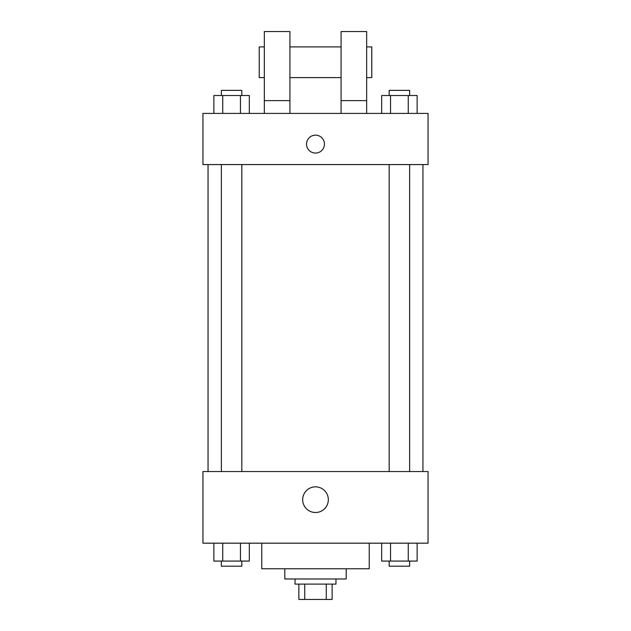 <?xml version="1.0" encoding="UTF-8"?>
<svg xmlns="http://www.w3.org/2000/svg" width="631" height="631" viewBox="0 0 631 631"><rect width="100%" height="100%" fill="white"/><g stroke="black" fill="none" stroke-linecap="round" stroke-linejoin="round"><path stroke-width="0.95" d="M326.266 584.101L326.266 599.45L298.873 599.45L298.873 584.101M326.266 599.45L332.127 599.45L332.127 584.101L332.127 599.45M335.968 578.982L335.968 584.101L295.032 584.101L295.032 578.982M304.734 584.101L304.734 599.45M346.198 568.752L346.198 578.982L284.802 578.982L284.802 568.752M369.222 543.173L369.222 568.752L261.778 568.752L261.778 543.173M428.055 543.173L202.945 543.173L202.945 471.546L428.055 471.546L428.055 543.173M328.333 499.681A12.833 12.833 0 0 1 309.087 510.794A12.833 12.833 0 0 1 309.087 488.568A12.833 12.833 0 0 1 328.333 499.681M422.944 164.573L422.944 471.546M389.177 471.546L389.177 164.573M241.823 164.573L241.823 471.546M428.055 164.573L202.945 164.573L202.945 113.406L428.055 113.406L428.055 164.573M315.5 135.152A8.952 8.952 0 0 1 323.253 148.585A8.952 8.952 0 0 1 307.747 148.585A8.952 8.952 0 0 1 315.5 135.152M264.342 113.406L264.342 31.55L289.921 31.55L289.921 113.406M289.921 77.597L341.079 77.597M341.079 113.406L341.079 31.55L366.658 31.55L366.658 113.406M366.658 77.597L371.777 77.597L371.777 46.899L366.658 46.899M264.342 46.899L259.223 46.899L259.223 77.597L264.342 77.597M264.342 100.621L289.921 100.621M341.079 100.621L366.658 100.621M417.13 543.173L417.13 561.077L381.684 561.077L381.684 543.173M408.265 543.173L408.265 561.077M390.542 543.173L390.542 561.077M409.637 561.077L409.637 566.196L389.177 566.196L389.177 561.077M249.316 543.173L249.316 561.077L213.87 561.077L213.87 543.173M240.458 543.173L240.458 561.077M222.735 543.173L222.735 561.077M241.823 561.077L241.823 566.196L221.363 566.196L221.363 561.077M417.13 113.406L417.13 95.502L381.684 95.502L381.684 113.406M408.265 95.502L408.265 113.406M390.542 95.502L390.542 113.406M389.177 95.502L389.177 90.383L409.637 90.383L409.637 95.502M249.316 113.406L249.316 95.502L213.87 95.502L213.87 113.406M240.458 95.502L240.458 113.406M222.735 95.502L222.735 113.406M221.363 95.502L221.363 90.383L241.823 90.383L241.823 95.502M208.056 164.573L208.056 471.546M409.637 471.546L409.637 164.573M221.363 164.573L221.363 471.546M289.921 46.899L341.079 46.899"/></g></svg>
